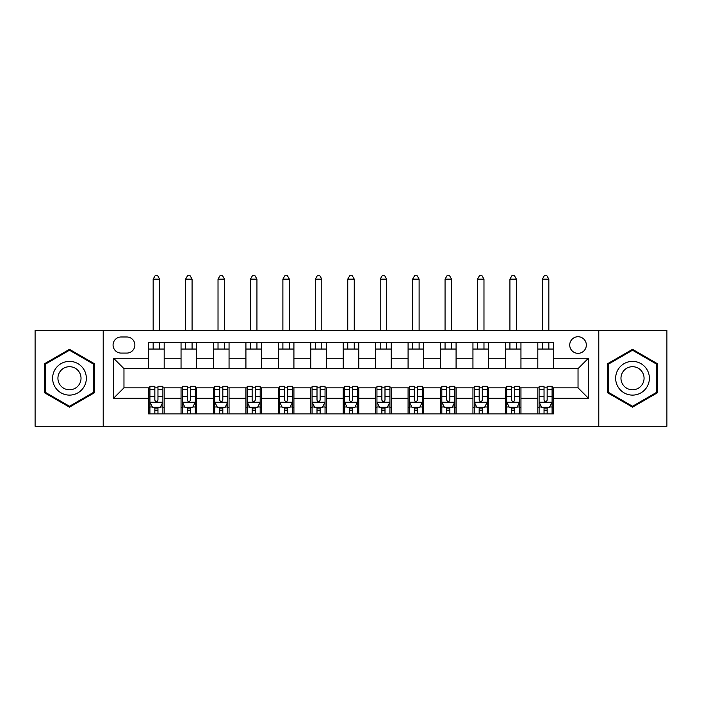 <?xml version="1.0" encoding="UTF-8"?>
<svg xmlns="http://www.w3.org/2000/svg" width="702" height="702" viewBox="0 0 702 702"><rect width="100%" height="100%" fill="white"/><g stroke="black" fill="none" stroke-linecap="round" stroke-linejoin="round"><path stroke-width="1.05" d="M578.036 336.732A8.301 8.301 0 0 0 569.726 345.033A8.301 8.301 0 0 0 578.036 353.334A8.301 8.301 0 0 0 586.337 345.033A8.301 8.301 0 0 0 578.036 336.732M598.788 426.246L666.9 426.246L666.9 330.238L598.788 330.238L598.788 426.246L103.212 426.246L103.212 330.238L35.1 330.238L35.1 426.246L103.212 426.246M121.113 353.08L126.825 353.08A8.047 8.047 0 0 0 134.863 345.033A8.047 8.047 0 0 0 126.825 336.986L121.113 336.986A8.047 8.047 0 0 0 113.066 345.033A8.047 8.047 0 0 0 121.113 353.08M598.788 330.238L103.212 330.238M148.613 398.227L113.592 398.227L113.592 358.266L148.613 358.266L148.613 368.647L123.964 368.647L123.964 387.846L148.613 387.846L148.613 413.917L553.387 413.917L553.387 387.846L578.036 387.846L578.036 368.647L553.387 368.647L553.387 358.266L588.408 358.266L588.408 398.227L553.387 398.227M553.387 358.266L553.387 342.567L148.613 342.567L148.613 358.266M537.82 342.567L537.82 368.647L553.387 368.647M537.82 368.647L148.613 368.647M148.613 387.846L149.912 387.846M154.844 387.846L157.959 387.846M162.89 387.846L164.18 387.846L164.18 413.917M182.345 387.846L164.18 387.846M187.276 387.846L190.391 387.846M195.323 387.846L196.621 387.846L196.621 413.917M214.777 387.846L196.621 387.846M219.708 387.846L222.824 387.846M227.755 387.846L229.054 387.846L229.054 413.917M247.209 387.846L229.054 387.846M252.141 387.846L255.256 387.846M260.188 387.846L261.486 387.846L261.486 413.917M279.65 387.846L261.486 387.846M284.573 387.846L287.688 387.846M292.62 387.846L293.919 387.846L293.919 413.917M312.083 387.846L293.919 387.846M317.006 387.846L320.121 387.846M325.052 387.846L326.351 387.846L326.351 413.917M344.515 387.846L326.351 387.846M349.447 387.846L352.553 387.846M357.485 387.846L358.783 387.846L358.783 413.917M376.948 387.846L358.783 387.846M381.879 387.846L384.994 387.846M389.917 387.846L391.216 387.846L391.216 413.917M409.38 387.846L391.216 387.846M414.312 387.846L417.427 387.846M422.35 387.846L423.648 387.846L423.648 413.917M441.812 387.846L423.648 387.846M446.744 387.846L449.859 387.846M454.791 387.846L456.081 387.846L456.081 413.917M474.245 387.846L456.081 387.846M479.176 387.846L482.292 387.846M487.223 387.846L488.513 387.846L488.513 413.917M506.677 387.846L488.513 387.846M511.609 387.846L514.724 387.846M519.655 387.846L520.954 387.846L520.954 413.917M539.11 387.846L520.954 387.846M544.041 387.846L547.156 387.846M552.088 387.846L553.387 387.846M164.18 342.567L164.18 368.647M148.613 349.052L164.18 349.052M148.613 407.432L149.912 407.432M154.844 407.432L157.959 407.432M162.89 407.432L164.18 407.432M181.046 387.846L181.046 413.917M181.046 342.567L181.046 368.647M196.621 342.567L196.621 368.647M181.046 349.052L196.621 349.052M181.046 407.432L182.345 407.432M187.276 407.432L190.391 407.432M195.323 407.432L196.621 407.432M213.487 387.846L213.487 413.917M213.487 407.432L214.777 407.432M219.708 407.432L222.824 407.432M227.755 407.432L229.054 407.432M213.487 342.567L213.487 368.647M229.054 342.567L229.054 368.647M213.487 349.052L229.054 349.052M245.919 387.846L245.919 413.917M245.919 407.432L247.209 407.432M252.141 407.432L255.256 407.432M260.188 407.432L261.486 407.432M245.919 342.567L245.919 368.647M261.486 342.567L261.486 368.647M245.919 349.052L261.486 349.052M278.352 387.846L278.352 413.917M278.352 407.432L279.65 407.432M284.573 407.432L287.688 407.432M292.62 407.432L293.919 407.432M278.352 342.567L278.352 368.647M293.919 342.567L293.919 368.647M278.352 349.052L293.919 349.052M310.784 387.846L310.784 413.917M310.784 407.432L312.083 407.432M317.006 407.432L320.121 407.432M325.052 407.432L326.351 407.432M310.784 342.567L310.784 368.647M326.351 342.567L326.351 368.647M310.784 349.052L326.351 349.052M343.217 387.846L343.217 413.917M343.217 407.432L344.515 407.432M349.447 407.432L352.553 407.432M357.485 407.432L358.783 407.432M343.217 342.567L343.217 368.647M358.783 342.567L358.783 368.647M343.217 349.052L358.783 349.052M375.649 387.846L375.649 413.917M375.649 407.432L376.948 407.432M381.879 407.432L384.994 407.432M389.917 407.432L391.216 407.432M375.649 342.567L375.649 368.647M391.216 342.567L391.216 368.647M375.649 349.052L391.216 349.052M408.081 387.846L408.081 413.917M408.081 407.432L409.38 407.432M414.312 407.432L417.427 407.432M422.35 407.432L423.648 407.432M408.081 342.567L408.081 368.647M423.648 342.567L423.648 368.647M408.081 349.052L423.648 349.052M440.514 387.846L440.514 413.917M440.514 407.432L441.812 407.432M446.744 407.432L449.859 407.432M454.791 407.432L456.081 407.432M440.514 342.567L440.514 368.647M456.081 342.567L456.081 368.647M440.514 349.052L456.081 349.052M472.946 387.846L472.946 413.917M472.946 407.432L474.245 407.432M479.176 407.432L482.292 407.432M487.223 407.432L488.513 407.432M472.946 342.567L472.946 368.647M488.513 342.567L488.513 368.647M472.946 349.052L488.513 349.052M505.379 387.846L505.379 413.917M505.379 407.432L506.677 407.432M511.609 407.432L514.724 407.432M519.655 407.432L520.954 407.432M505.379 342.567L505.379 368.647M520.954 342.567L520.954 368.647M505.379 349.052L520.954 349.052M537.82 387.846L537.82 413.917M537.82 407.432L539.11 407.432M544.041 407.432L547.156 407.432M552.088 407.432L553.387 407.432M537.82 349.052L553.387 349.052M123.964 368.647L113.592 358.266M123.964 387.846L113.592 398.227M588.408 358.266L578.036 368.647M588.408 398.227L578.036 387.846M69.48 407.16L94.516 392.699L94.516 363.785L69.48 349.333L44.437 363.785L44.437 392.699L69.48 407.16M657.563 363.785L632.52 349.333L607.484 363.785L607.484 392.699L632.52 407.16L657.563 392.699L657.563 363.785M154.844 410.547L157.959 410.547M149.912 389.54L154.844 389.54L154.844 386.284L149.912 386.284L149.912 402.114L152.51 407.3L160.293 407.3L162.89 402.114L162.89 386.284L157.959 386.284L157.959 389.54L162.89 389.54M162.89 402.114L162.89 413.917M149.912 402.114L149.912 413.917M157.959 407.3L157.959 413.917M154.844 413.917L154.844 407.3M154.844 389.54L154.844 400.166C155.879 402.167 156.915 402.167 157.959 400.166L157.959 389.54M159.644 349.052L159.644 342.567M159.644 330.238L159.644 279.124L153.159 279.124L153.159 330.238M153.159 349.052L153.159 342.567M153.159 279.124L155.107 275.754L157.696 275.754L159.644 279.124M187.276 410.547L190.391 410.547M182.345 389.54L187.276 389.54L187.276 386.284L182.345 386.284L182.345 402.114L184.942 407.3L192.725 407.3L195.323 402.114L195.323 386.284L190.391 386.284L190.391 389.54L195.323 389.54M195.323 402.114L195.323 413.917M182.345 402.114L182.345 413.917M190.391 407.3L190.391 413.917M187.276 413.917L187.276 407.3M187.276 389.54L187.276 400.166C188.311 402.167 189.347 402.167 190.391 400.166L190.391 389.54M192.076 349.052L192.076 342.567M192.076 330.238L192.076 279.124L185.591 279.124L185.591 330.238M185.591 349.052L185.591 342.567M185.591 279.124L187.539 275.754L190.128 275.754L192.076 279.124M219.708 410.547L222.824 410.547M214.777 389.54L219.708 389.54L219.708 386.284L214.777 386.284L214.777 402.114L217.374 407.3L225.158 407.3L227.755 402.114L227.755 386.284L222.824 386.284L222.824 389.54L227.755 389.54M227.755 402.114L227.755 413.917M214.777 402.114L214.777 413.917M222.824 407.3L222.824 413.917M219.708 413.917L219.708 407.3M219.708 389.54L219.708 400.166C220.744 402.167 221.788 402.167 222.824 400.166L222.824 389.54M224.508 349.052L224.508 342.567M224.508 330.238L224.508 279.124L218.024 279.124L218.024 330.238M218.024 349.052L218.024 342.567M218.024 279.124L219.972 275.754L222.56 275.754L224.508 279.124M252.141 410.547L255.256 410.547M247.209 389.54L252.141 389.54L252.141 386.284L247.209 386.284L247.209 402.114L249.807 407.3L257.59 407.3L260.188 402.114L260.188 386.284L255.256 386.284L255.256 389.54L260.188 389.54M260.188 402.114L260.188 413.917M247.209 402.114L247.209 413.917M255.256 407.3L255.256 413.917M252.141 413.917L252.141 407.3M252.141 389.54L252.141 400.166C253.176 402.167 254.221 402.167 255.256 400.166L255.256 389.54M256.941 349.052L256.941 342.567M256.941 330.238L256.941 279.124L250.456 279.124L250.456 330.238M250.456 349.052L250.456 342.567M250.456 279.124L252.404 275.754L255.001 275.754L256.941 279.124M284.573 410.547L287.688 410.547M279.65 389.54L284.573 389.54L284.573 386.284L279.65 386.284L279.65 402.114L282.239 407.3L290.023 407.3L292.62 402.114L292.62 386.284L287.688 386.284L287.688 389.54L292.62 389.54M292.62 402.114L292.62 413.917M279.65 402.114L279.65 413.917M287.688 407.3L287.688 413.917M284.573 413.917L284.573 407.3M284.573 389.54L284.573 400.166C285.617 402.167 286.653 402.167 287.688 400.166L287.688 389.54M289.373 349.052L289.373 342.567M289.373 330.238L289.373 279.124L282.888 279.124L282.888 330.238M282.888 349.052L282.888 342.567M282.888 279.124L284.837 275.754L287.434 275.754L289.373 279.124M84.082 369.814A16.866 16.866 0 0 0 61.048 363.636A16.866 16.866 0 0 0 54.87 386.679A16.866 16.866 0 0 0 77.913 392.848A16.866 16.866 0 0 0 84.082 369.814M79.475 372.472A11.548 11.548 0 0 0 63.706 368.243A11.548 11.548 0 0 0 59.477 384.02A11.548 11.548 0 0 0 75.254 388.241A11.548 11.548 0 0 0 79.475 372.472M69.48 406.256L45.218 392.251L45.218 364.241L69.48 350.228L93.743 364.241L93.743 392.251L69.48 406.256M632.52 395.112A16.866 16.866 0 0 0 649.385 378.246A16.866 16.866 0 0 0 632.52 361.381A16.866 16.866 0 0 0 615.654 378.246A16.866 16.866 0 0 0 632.52 395.112M632.52 389.794A11.548 11.548 0 0 0 644.067 378.246A11.548 11.548 0 0 0 632.52 366.698A11.548 11.548 0 0 0 620.972 378.246A11.548 11.548 0 0 0 632.52 389.794M608.257 364.241L632.52 350.228L656.782 364.241L656.782 392.251L632.52 406.256L608.257 392.251L608.257 364.241M317.006 410.547L320.121 410.547M312.083 389.54L317.006 389.54L317.006 386.284L312.083 386.284L312.083 402.114L314.671 407.3L322.455 407.3L325.052 402.114L325.052 386.284L320.121 386.284L320.121 389.54L325.052 389.54M325.052 402.114L325.052 413.917M312.083 402.114L312.083 413.917M320.121 407.3L320.121 413.917M317.006 413.917L317.006 407.3M317.006 389.54L317.006 400.166C318.05 402.167 319.085 402.167 320.121 400.166L320.121 389.54M321.814 349.052L321.814 342.567M321.814 330.238L321.814 279.124L315.321 279.124L315.321 330.238M315.321 349.052L315.321 342.567M315.321 279.124L317.269 275.754L319.866 275.754L321.814 279.124M349.447 410.547L352.553 410.547M344.515 389.54L349.447 389.54L349.447 386.284L344.515 386.284L344.515 402.114L347.104 407.3L354.896 407.3L357.485 402.114L357.485 386.284L352.553 386.284L352.553 389.54L357.485 389.54M357.485 402.114L357.485 413.917M344.515 402.114L344.515 413.917M352.553 407.3L352.553 413.917M349.447 413.917L349.447 407.3M349.447 389.54L349.447 400.166C350.482 402.167 351.518 402.167 352.553 400.166L352.553 389.54M354.247 349.052L354.247 342.567M354.247 330.238L354.247 279.124L347.753 279.124L347.753 330.238M347.753 349.052L347.753 342.567M347.753 279.124L349.701 275.754L352.299 275.754L354.247 279.124M381.879 410.547L384.994 410.547M376.948 389.54L381.879 389.54L381.879 386.284L376.948 386.284L376.948 402.114L379.545 407.3L387.328 407.3L389.917 402.114L389.917 386.284L384.994 386.284L384.994 389.54L389.917 389.54M389.917 402.114L389.917 413.917M376.948 402.114L376.948 413.917M384.994 407.3L384.994 413.917M381.879 413.917L381.879 407.3M381.879 389.54L381.879 400.166C382.915 402.167 383.95 402.167 384.994 400.166L384.994 389.54M386.679 349.052L386.679 342.567M386.679 330.238L386.679 279.124L380.186 279.124L380.186 330.238M380.186 349.052L380.186 342.567M380.186 279.124L382.134 275.754L384.731 275.754L386.679 279.124M414.312 410.547L417.427 410.547M409.38 389.54L414.312 389.54L414.312 386.284L409.38 386.284L409.38 402.114L411.977 407.3L419.761 407.3L422.35 402.114L422.35 386.284L417.427 386.284L417.427 389.54L422.35 389.54M422.35 402.114L422.35 413.917M409.38 402.114L409.38 413.917M417.427 407.3L417.427 413.917M414.312 413.917L414.312 407.3M414.312 389.54L414.312 400.166C415.347 402.167 416.383 402.167 417.427 400.166L417.427 389.54M419.112 349.052L419.112 342.567M419.112 330.238L419.112 279.124L412.627 279.124L412.627 330.238M412.627 349.052L412.627 342.567M412.627 279.124L414.566 275.754L417.163 275.754L419.112 279.124M446.744 410.547L449.859 410.547M441.812 389.54L446.744 389.54L446.744 386.284L441.812 386.284L441.812 402.114L444.41 407.3L452.193 407.3L454.791 402.114L454.791 386.284L449.859 386.284L449.859 389.54L454.791 389.54M454.791 402.114L454.791 413.917M441.812 402.114L441.812 413.917M449.859 407.3L449.859 413.917M446.744 413.917L446.744 407.3M446.744 389.54L446.744 400.166C447.779 402.167 448.815 402.167 449.859 400.166L449.859 389.54M451.544 349.052L451.544 342.567M451.544 330.238L451.544 279.124L445.059 279.124L445.059 330.238M445.059 349.052L445.059 342.567M445.059 279.124L446.998 275.754L449.596 275.754L451.544 279.124M479.176 410.547L482.292 410.547M474.245 389.54L479.176 389.54L479.176 386.284L474.245 386.284L474.245 402.114L476.842 407.3L484.626 407.3L487.223 402.114L487.223 386.284L482.292 386.284L482.292 389.54L487.223 389.54M487.223 402.114L487.223 413.917M474.245 402.114L474.245 413.917M482.292 407.3L482.292 413.917M479.176 413.917L479.176 407.3M479.176 389.54L479.176 400.166C480.212 402.167 481.247 402.167 482.292 400.166L482.292 389.54M483.976 349.052L483.976 342.567M483.976 330.238L483.976 279.124L477.492 279.124L477.492 330.238M477.492 349.052L477.492 342.567M477.492 279.124L479.44 275.754L482.028 275.754L483.976 279.124M511.609 410.547L514.724 410.547M506.677 389.54L511.609 389.54L511.609 386.284L506.677 386.284L506.677 402.114L509.275 407.3L517.058 407.3L519.655 402.114L519.655 386.284L514.724 386.284L514.724 389.54L519.655 389.54M519.655 402.114L519.655 413.917M506.677 402.114L506.677 413.917M514.724 407.3L514.724 413.917M511.609 413.917L511.609 407.3M511.609 389.54L511.609 400.166C512.644 402.167 513.68 402.167 514.724 400.166L514.724 389.54M516.409 349.052L516.409 342.567M516.409 330.238L516.409 279.124L509.924 279.124L509.924 330.238M509.924 349.052L509.924 342.567M509.924 279.124L511.872 275.754L514.461 275.754L516.409 279.124M544.041 410.547L547.156 410.547M539.11 389.54L544.041 389.54L544.041 386.284L539.11 386.284L539.11 402.114L541.707 407.3L549.49 407.3L552.088 402.114L552.088 386.284L547.156 386.284L547.156 389.54L552.088 389.54M552.088 402.114L552.088 413.917M539.11 402.114L539.11 413.917M547.156 407.3L547.156 413.917M544.041 413.917L544.041 407.3M544.041 389.54L544.041 400.166C545.077 402.167 546.121 402.167 547.156 400.166L547.156 389.54M548.841 349.052L548.841 342.567M548.841 330.238L548.841 279.124L542.356 279.124L542.356 330.238M542.356 349.052L542.356 342.567M542.356 279.124L544.304 275.754L546.893 275.754L548.841 279.124M181.046 398.227L164.18 398.227M181.046 358.266L164.18 358.266M213.487 358.266L196.621 358.266M213.487 398.227L196.621 398.227M245.919 358.266L229.054 358.266M245.919 398.227L229.054 398.227M278.352 358.266L261.486 358.266M278.352 398.227L261.486 398.227M310.784 358.266L293.919 358.266M310.784 398.227L293.919 398.227M343.217 358.266L326.351 358.266M343.217 398.227L326.351 398.227M375.649 358.266L358.783 358.266M375.649 398.227L358.783 398.227M408.081 358.266L391.216 358.266M408.081 398.227L391.216 398.227M440.514 358.266L423.648 358.266M440.514 398.227L423.648 398.227M472.946 358.266L456.081 358.266M472.946 398.227L456.081 398.227M505.379 358.266L488.513 358.266M505.379 398.227L488.513 398.227M537.82 358.266L520.954 358.266M537.82 398.227L520.954 398.227M149.982 402.246L162.82 402.246M162.89 406.993L160.451 406.993M152.352 406.993L149.912 406.993M157.959 396.498L162.89 396.498M149.912 396.498L154.844 396.498M154.844 408.897L157.959 408.897M182.415 402.246L195.253 402.246M195.323 406.993L192.883 406.993M184.784 406.993L182.345 406.993M190.391 396.498L195.323 396.498M182.345 396.498L187.276 396.498M187.276 408.897L190.391 408.897M214.847 402.246L227.685 402.246M227.755 406.993L225.316 406.993M217.216 406.993L214.777 406.993M222.824 396.498L227.755 396.498M214.777 396.498L219.708 396.498M219.708 408.897L222.824 408.897M247.279 402.246L260.126 402.246M260.188 406.993L257.748 406.993M249.649 406.993L247.209 406.993M255.256 396.498L260.188 396.498M247.209 396.498L252.141 396.498M252.141 408.897L255.256 408.897M279.712 402.246L292.558 402.246M292.62 406.993L290.18 406.993M282.09 406.993L279.65 406.993M287.688 396.498L292.62 396.498M279.65 396.498L284.573 396.498M284.573 408.897L287.688 408.897M312.144 402.246L324.991 402.246M325.052 406.993L322.613 406.993M314.522 406.993L312.083 406.993M320.121 396.498L325.052 396.498M312.083 396.498L317.006 396.498M317.006 408.897L320.121 408.897M344.577 402.246L357.423 402.246M357.485 406.993L355.045 406.993M346.955 406.993L344.515 406.993M352.553 396.498L357.485 396.498M344.515 396.498L349.447 396.498M349.447 408.897L352.553 408.897M377.009 402.246L389.856 402.246M389.917 406.993L387.478 406.993M379.387 406.993L376.948 406.993M384.994 396.498L389.917 396.498M376.948 396.498L381.879 396.498M381.879 408.897L384.994 408.897M409.442 402.246L422.288 402.246M422.35 406.993L419.91 406.993M411.82 406.993L409.38 406.993M417.427 396.498L422.35 396.498M409.38 396.498L414.312 396.498M414.312 408.897L417.427 408.897M441.874 402.246L454.721 402.246M454.791 406.993L452.351 406.993M444.252 406.993L441.812 406.993M449.859 396.498L454.791 396.498M441.812 396.498L446.744 396.498M446.744 408.897L449.859 408.897M474.315 402.246L487.153 402.246M487.223 406.993L484.784 406.993M476.684 406.993L474.245 406.993M482.292 396.498L487.223 396.498M474.245 396.498L479.176 396.498M479.176 408.897L482.292 408.897M506.747 402.246L519.585 402.246M519.655 406.993L517.216 406.993M509.117 406.993L506.677 406.993M514.724 396.498L519.655 396.498M506.677 396.498L511.609 396.498M511.609 408.897L514.724 408.897M539.18 402.246L552.018 402.246M552.088 406.993L549.648 406.993M541.549 406.993L539.11 406.993M547.156 396.498L552.088 396.498M539.11 396.498L544.041 396.498M544.041 408.897L547.156 408.897"/></g></svg>
